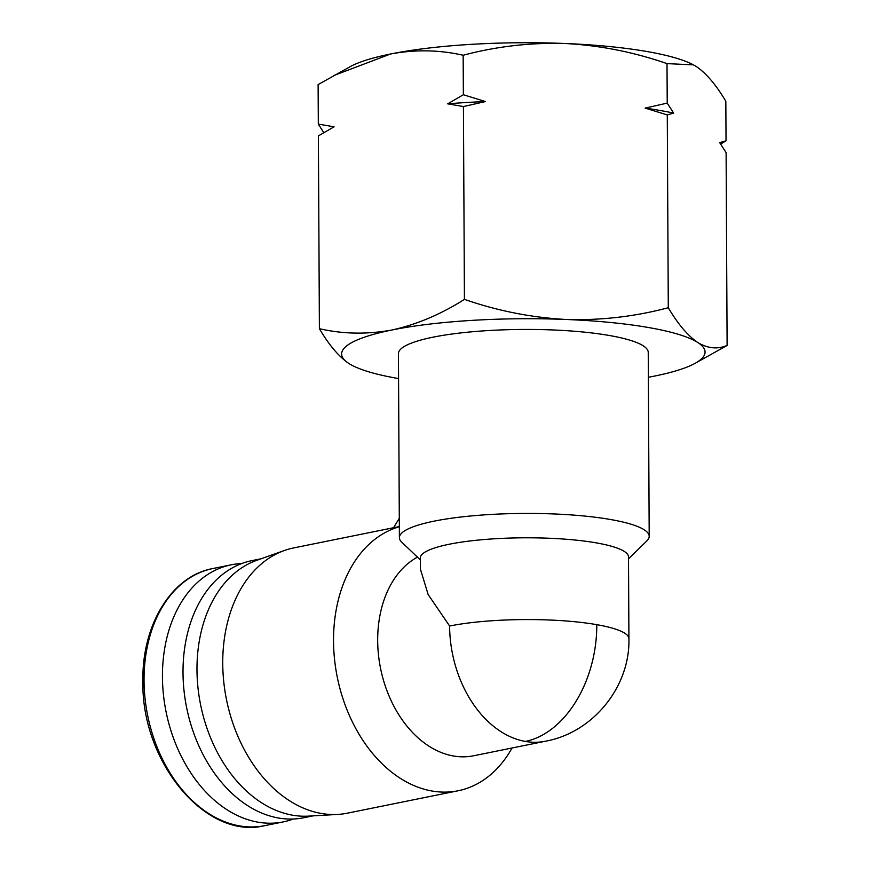 <?xml version="1.0" encoding="UTF-8"?>
<svg xmlns="http://www.w3.org/2000/svg" width="870" height="870" viewBox="0 0 870 870"><rect width="100%" height="100%" fill="white"/><g stroke="black" fill="none" stroke-linecap="round" stroke-linejoin="round"><path stroke-width="1.3" d="M351.676 365.139L348.892 363.497C338.865 356.656 329.034 345.053 319.399 328.708L318.387 135.894L334.091 126.813L318.322 124.095L318.115 84.607L350.458 66.511A181.732 34.289 -0.3 0 1 390.554 53.994A181.732 34.289 -0.3 0 1 565 43.5A181.732 34.289 -0.3 0 1 647.497 51.613A181.732 34.289 -0.3 0 1 693.205 64.717A181.732 34.289 -0.3 0 1 693.553 64.902M333.786 75.538L390.554 53.994C415.262 49.416 439.459 49.84 463.155 55.256C496.324 46.425 530.276 42.499 565 43.5C599.724 45.349 633.73 52.059 667.007 63.619L693.477 64.869L696.337 66.533C706.364 73.385 716.195 84.977 725.83 101.333L726.037 140.82L720.654 144.061M398.569 378.57A181.732 34.289 -0.3 0 1 397.731 378.428A181.732 34.289 -0.3 0 1 352.024 365.313A181.732 34.289 -0.3 0 1 348.892 363.497A181.732 34.289 -0.3 0 1 392 329.98C416.697 324.553 440.851 314.342 464.428 299.367C497.716 310.927 531.722 317.637 566.446 319.486C601.17 320.486 635.111 316.56 668.29 307.719L667.279 114.916L673.63 113.1A199.437 37.627 179.7 0 0 660.058 110.468A199.437 37.627 179.7 0 0 645.127 108.108L667.279 114.916M420.33 559.889L401.744 542.173A124.899 23.566 -0.3 0 1 399.395 537.649L398.438 353.666A124.899 23.566 -0.3 0 1 474.193 331.59A124.899 23.566 -0.3 0 1 609.663 335.548A124.899 23.566 -0.3 0 1 648.237 352.361L649.205 536.344A124.899 23.566 -0.3 0 1 646.899 540.879L628.499 558.801M399.395 537.649A124.899 23.566 -0.3 0 1 475.161 515.584A124.899 23.566 -0.3 0 1 610.631 519.531A124.899 23.566 -0.3 0 1 649.205 536.344M525.371 741.436A104.085 70.72 -80.1 0 0 596.776 624.66A104.085 19.64 -0.3 0 1 628.923 638.667L628.499 556.898A104.085 19.64 -0.3 0 0 596.352 542.891A104.085 19.64 -0.3 0 0 483.459 539.596A104.085 19.64 -0.3 0 0 420.319 557.985L420.384 569.045L428.138 594.525L449.616 626.019A104.085 73.809 -101.4 0 0 525.371 741.436A104.085 73.809 -101.4 0 0 545.479 741.229L473.541 755.791A104.085 73.809 -101.4 0 1 453.433 755.986A104.085 73.809 -101.4 0 1 379.994 665.441A104.085 73.809 -101.4 0 1 417.448 557.137M399.341 526.763A135.318 95.939 78.6 0 0 334.939 662.777A135.318 95.939 78.6 0 0 432.009 791.015A135.318 95.939 78.6 0 0 458.153 790.765A135.318 95.939 78.6 0 0 512.049 748.004M399.341 526.557L293.69 547.926A135.318 95.939 78.6 0 0 284.37 550.514A135.318 95.939 78.6 0 0 224.547 688.246A135.318 95.939 78.6 0 0 321.226 813.439A135.318 95.939 78.6 0 0 337.777 814.418A135.318 95.939 78.6 0 0 347.369 813.178L458.153 790.765M284.37 550.514L256.715 560.334A131.152 92.992 78.6 0 0 198.73 693.825A131.152 92.992 78.6 0 0 292.429 815.168A131.152 92.992 78.6 0 0 308.469 816.125L337.777 814.418M293.353 819.007A131.152 92.992 -101.4 0 1 283.228 821.911A131.152 92.992 -101.4 0 1 257.901 822.15A131.152 92.992 -101.4 0 1 163.397 694.282A131.152 92.992 -101.4 0 1 231.213 564.815A131.152 92.992 -101.4 0 1 241.664 563.553M261.152 558.757L251.778 560.661A131.152 92.992 78.6 0 0 183.961 690.117A131.152 92.992 78.6 0 0 278.465 817.996A131.152 92.992 78.6 0 0 303.793 817.746L313.167 815.853M463.362 94.743L447.658 103.834L463.427 106.553L485.514 101.551L463.362 94.743L463.155 55.256M463.427 106.553L464.428 299.367M673.63 113.1L667.225 103.106L645.127 108.108M667.225 103.106L667.007 63.619M319.399 328.708C343.095 334.123 367.292 334.548 392 329.98A181.732 34.289 -0.3 0 1 566.446 319.486A181.732 34.289 -0.3 0 1 697.783 342.519C707.799 348.511 717.576 349.49 727.113 345.433L694.771 363.519A181.732 34.289 -0.3 0 1 654.675 376.047A181.732 34.289 -0.3 0 1 648.367 377.265M323.771 132.653L318.322 124.095M726.037 140.82L719.686 142.626L726.102 152.62L727.113 345.433M668.29 307.719C677.937 324.075 687.768 335.668 697.783 342.519A181.732 34.289 -0.3 0 1 694.771 363.519M447.658 103.834A199.437 37.627 -0.3 0 1 485.514 101.551M393.544 527.731L399.297 518.313M144.039 680.46A131.152 92.992 -101.4 0 1 212.813 568.545C171.727 575.951 141.886 624.725 142.887 681.014C141.114 762.131 206.027 840.42 264.828 825.63A131.152 92.992 -101.4 0 1 239.5 825.88A131.152 92.992 -101.4 0 1 144.039 680.46M449.616 626.019A104.085 19.64 -0.3 0 1 596.776 624.66M231.213 564.815L212.813 568.545M545.479 741.229C593.144 732.583 630.174 686.68 628.923 638.667M283.228 821.911L264.828 825.63"/></g></svg>
